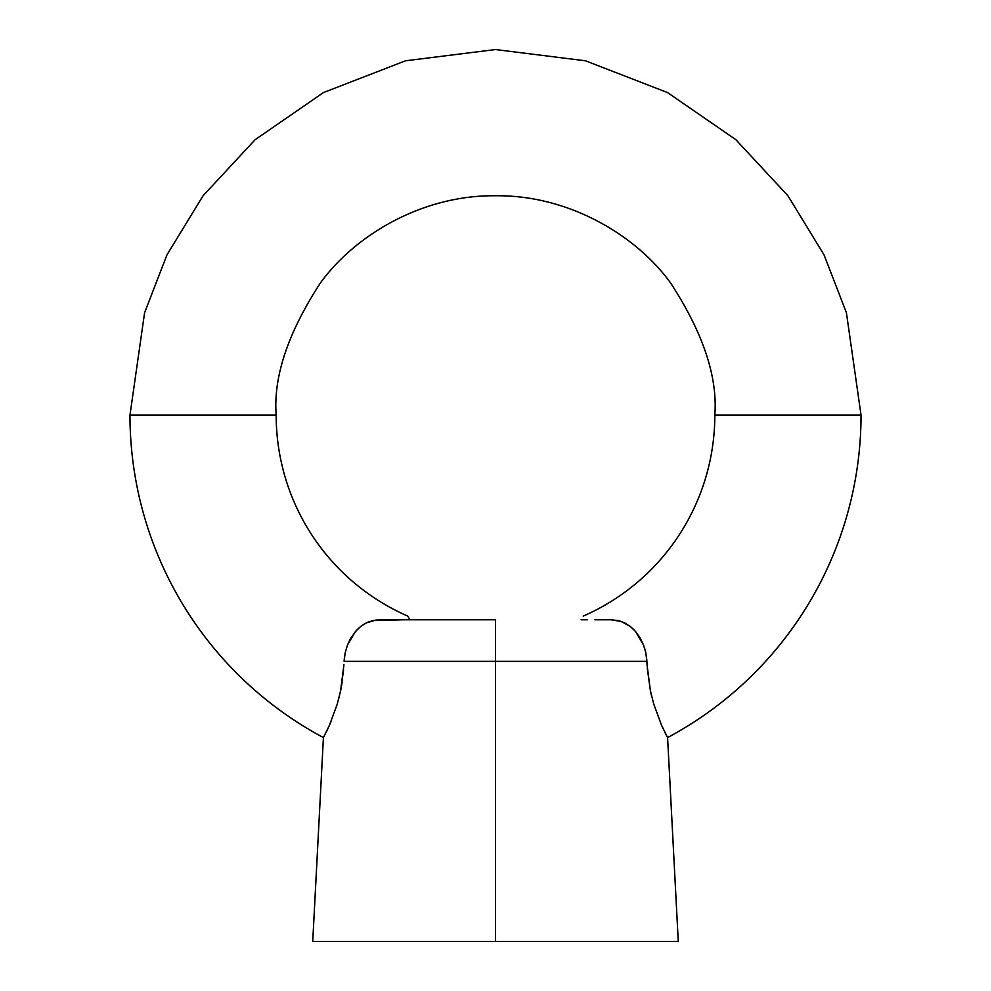 <?xml version="1.0" encoding="UTF-8"?>
<svg xmlns="http://www.w3.org/2000/svg" width="991" height="991" viewBox="0 0 991 991"><rect width="100%" height="100%" fill="white"/><g stroke="black" fill="none" stroke-linecap="round" stroke-linejoin="round"><path stroke-width="1.49" d="M647.272 668.182L650.443 690.975L653.812 704.304L661.554 725.251L667.587 737.577A365.53 365.53 0 0 0 861.03 415.08L714.821 415.08C717.744 376.964 703.127 333.1 670.957 283.488C637.3 236.391 569.949 194.893 495.5 195.76C421.051 194.893 353.7 236.391 320.043 283.488C287.873 333.1 273.256 376.964 276.179 415.08C273.256 376.964 287.873 333.1 320.043 283.488C353.7 236.391 421.051 194.893 495.5 195.76C569.949 194.893 637.3 236.391 670.957 283.488C703.127 333.1 717.744 376.964 714.821 415.08A219.321 219.321 0 0 1 583.228 616.092A219.321 219.321 0 0 0 714.821 415.08L861.03 415.08L846.413 312.735L824.066 254.91L787.932 195.76L735.855 139.681L667.513 92.559L585.483 60.798L495.5 49.55L405.517 60.798L323.487 92.559L255.145 139.681L203.068 195.76L166.934 254.91L144.587 312.735L129.97 415.08A365.53 365.53 0 0 0 323.413 737.577A365.53 365.53 0 0 1 129.97 415.08L144.587 312.735L166.934 254.91L203.068 195.76L255.145 139.681L323.487 92.559L405.517 60.798L495.5 49.55L585.483 60.798L667.513 92.559L735.855 139.681L787.932 195.76L824.066 254.91L846.413 312.735L861.03 415.08A365.53 365.53 0 0 1 667.587 737.577L661.554 725.251L653.812 704.304L650.443 690.975L647.073 665.06M646.888 661.22L646.764 659.164M388.162 619.784L403.461 619.784L372.864 620.564L379.813 619.784L495.5 619.784L495.5 661.344L646.888 661.344L645.872 653.007L643.531 645.042L645.847 652.933L646.888 661.344L495.5 661.344L495.5 619.784L379.813 619.784L372.889 620.552L366.472 622.831L360.613 626.547L355.397 631.577L347.482 645.005L345.128 653.007L344.112 661.344L495.5 661.344L495.5 941.45L678.265 941.45L495.5 941.45L495.5 661.344L344.112 661.344L345.128 653.007L347.469 645.042L345.128 653.007M635.603 631.577L643.518 645.005L640.013 637.758L635.59 631.552L630.35 626.51L635.59 631.552L640.062 637.832M633.868 629.669L630.598 626.708M625.99 623.599L624.64 622.893M621.468 621.543L618.111 620.552L624.503 622.819L630.35 626.51L621.357 621.506L611.187 619.784L618.545 620.663M611.967 619.796L599.543 619.784M611.15 619.784L610.493 619.784M581.11 619.784L587.576 619.784M341.92 683.592L340.557 690.975M276.179 415.08A219.321 219.321 0 0 0 407.772 616.092A219.321 219.321 0 0 1 276.179 415.08L129.97 415.08L276.179 415.08M368.64 621.877L367.327 622.435M356.921 629.892L350.938 637.832L347.469 645.042L355.397 631.577L360.613 626.547L366.472 622.831L376.32 619.97M344.249 659.015L344.125 661.034M343.951 664.639L340.532 691.061L337.163 704.39L329.433 725.288L323.413 737.577L329.433 725.288L337.163 704.39L340.532 691.061L343.58 669.941M403.461 619.784L409.89 619.784L408.329 617.059M664.825 732.225L665.593 733.761M665.618 733.786L666.002 734.554M661.629 725.424L663.524 729.549M650.542 691.421L651.471 695.571M647.111 665.729L646.888 661.344M312.735 941.45L495.5 941.45L312.735 941.45L323.413 737.577M340.755 689.984L342.155 682.068M337.324 703.845L339.517 695.595M329.446 725.251L330.92 721.844M326.262 732.039L327.984 728.459M594.934 619.784L602.85 619.784M645.847 652.933L643.518 645.005M644.472 647.705L645.773 652.549M349.166 641.14L350.938 637.832M356.252 630.61L359.51 627.439M362.979 624.838L365.568 623.302M366.497 622.819L369.606 621.518M667.587 737.577L678.265 941.45"/></g></svg>
